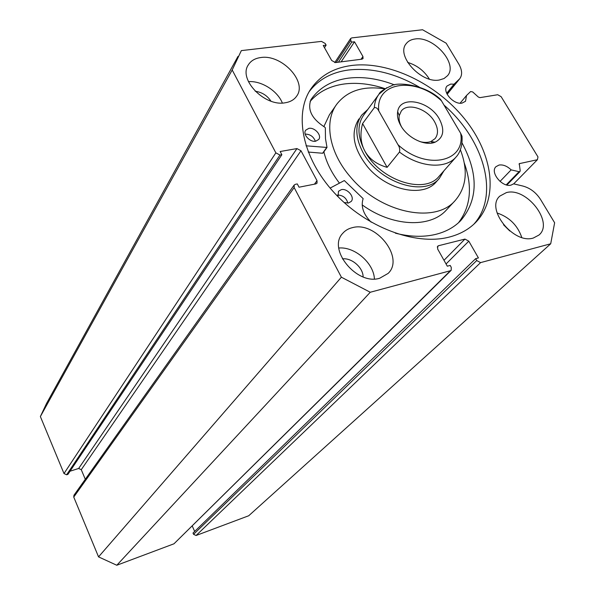<?xml version="1.0" encoding="UTF-8"?>
<svg xmlns="http://www.w3.org/2000/svg" width="595" height="595" viewBox="0 0 595 595"><rect width="100%" height="100%" fill="white"/><g stroke="black" fill="none" stroke-linecap="round" stroke-linejoin="round"><path stroke-width="0.89" d="M480.574 262.618L196.082 535.5L193.568 534.317L476.721 260.55L480.574 262.618L550.71 243.779L554.629 222.768L540.558 199.474C536.095 192.557 530.257 188.094 523.035 186.086L513.649 183.84L511.031 185.112C502.254 187.656 489.707 172.245 495.97 166.682L499.049 165.046C503.117 164.458 507.148 166.072 511.142 169.873L519.576 171.806L520.209 170.72L519.264 163.662L537.404 159.713L537.984 156.916L501.139 96.68L497.718 94.739L479.92 97.639L478.306 97.022L472.698 91.942L470.623 91.541L466.502 95.505L460.106 103.195M334.769 62.572L350.648 38.511L351.771 37.901L422.547 29.75L446.153 43.182L458.842 64.193C462.218 70.106 462.501 74.977 459.682 78.808L454.022 84.2L450.69 84.081L447.053 86.007C441.795 91.437 453.658 104.995 462.047 103.106L465.528 101.269L466.502 95.505M473.769 224.285C499.964 195.391 484.122 139.929 444.004 105.099M419.207 87.056C394.939 73.133 371.325 67.458 348.365 70.024C331.467 72.352 318.399 79.566 309.169 91.667M448.905 237.167C459.63 234.445 468.451 229.64 475.368 222.753C499.198 198.752 493.106 154.135 464.665 118.948C436.313 83.664 388.803 60.705 351.437 65.502C333.713 67.912 320.244 75.639 311.036 88.685C293.647 113.853 302.267 157.965 334.07 192.557C365.732 227.223 415.176 245.809 448.905 237.167M352.456 227.64C348.432 228.569 345.189 230.481 342.705 233.374C327.101 249.231 356.896 285.697 379.714 278.237L388.156 273.388C404.793 257.754 375.772 220.976 352.456 227.64M260.803 57.544C255.039 58.303 250.867 60.757 248.286 64.922C238.119 79.418 264.768 106.899 285.176 102.771C290.375 101.946 294.22 99.715 296.704 96.078C307.578 81.716 281.658 54.056 260.803 57.544M506.352 192.616L499.845 196.097C485.081 208.57 513.574 244.582 533.343 238.022L538.936 235.062C554.317 222.701 526.434 186.756 506.352 192.616M415.042 38.995C411.16 39.486 408.215 41.048 406.214 43.666C395.668 55.558 421.29 83.769 439.407 79.99L444.048 78.525L447.485 75.744C458.485 63.933 433.465 35.789 415.042 38.995M350.648 38.511L350.767 40.49L336.235 62.475M361.046 59.284L362.943 56.518L354.501 41.791L351.704 42.119L350.767 40.49M362.943 56.518L363.054 58.57L361.961 59.165L335.439 62.579L331.683 60.489L323.241 45.473L326.127 45.131L325.197 43.472L321.456 41.39L241.339 50.612L232.191 69.979L275.857 152.856L279.97 155.057L66.625 474.78L67.927 474.364L281.859 154.722L279.97 155.057M296.95 148.579L300.996 150.758L81.262 469.686L78.666 468.466L296.95 148.579L280.163 151.517L281.859 154.722M314.458 184.167L317.023 180.679L300.996 150.758M317.023 180.679L317.023 183.193L315.826 183.9L299.032 187.209L297.299 183.929L295.41 184.301L294.153 185.06L294.153 187.566L341.381 277.196L370.254 292.257L450.408 270.725L451.181 270.294L451.263 267.341L450.184 265.43L447.306 266.196L437.66 249.03L437.712 246.181L438.537 245.72L437.258 247.051M443.989 260.298L464.963 239.086L438.537 245.72M464.963 239.086L468.801 241.154L446.057 263.972M476.721 260.55L475.643 258.676L478.425 257.933L468.801 241.154M196.082 535.5L248.725 515.753L550.71 243.779M475.643 258.676L193.003 533.046L193.568 534.317M192.237 525.973L194.669 531.424M451.181 270.294L173.985 543.793L450.408 270.725M294.153 187.566L73.75 497.078L98.547 556.883L116.791 565.25L173.985 543.793M73.75 497.078L73.944 495.263L294.153 185.06M81.262 469.686L85.293 479.28M70.031 471.218L78.666 468.466M66.625 474.78L64 473.546L275.857 152.856M238.007 56.376L46.551 403.44L40.371 416.552L64 473.546M40.371 416.552L232.191 69.979M116.791 565.25L370.254 292.257M341.381 277.196L98.547 556.883M342.385 258.885C351.623 257.561 363.166 267.579 363.121 276.898M255.225 91.251C261.912 92.188 267.155 95.49 270.956 101.157M503.519 224.769L509.796 230.986M429.359 79.083C424.183 70.82 416.954 65.257 407.657 62.408M521.778 237.457C517.591 225.319 509.357 217.16 497.07 212.98M282.35 103.024C277.567 90.842 261.339 80.578 248.442 81.649M374.411 278.958C373.779 263.035 354.657 246.449 338.8 248.026M513.708 183.848L537.404 159.713M338.384 62.2L351.704 42.119M341.143 61.843L354.501 41.791M324.491 47.697L326.127 45.131M446.681 93.296L454.022 84.2M500.038 181.416L511.142 169.873M400.77 125.582C397.988 120.614 396.954 115.973 397.683 111.667C399.84 95.096 429.471 100.607 439.326 118.955C445.001 130.008 443.595 137.757 435.101 142.19C425.224 146.511 407.538 138.033 400.77 125.582M419.862 141.58C424.056 142.733 427.745 142.703 430.929 141.506L435.057 138.635C438.455 134.173 438.292 128.55 434.573 121.782C427.522 108.833 407.523 102.281 401.268 111.072L399.238 115.646C398.657 119.082 399.401 122.793 401.484 126.765M378.628 94.687L363.761 114.984C357.03 124.69 357.409 136.753 364.906 151.197C379.974 180.367 424.473 194.937 439.013 176.38L439.37 175.986M367.807 109.465L361.76 115.058C354.836 125.054 355.23 137.497 362.935 152.372C378.45 182.464 424.347 197.481 439.363 178.366L443.93 170.81M374.307 107.695C374.627 102.437 376.189 97.922 379.015 94.166C379.595 92.024 383.835 89.183 391.748 85.635C397.586 81.954 424.718 84.393 440.449 99.298L441.475 100.823C415.466 76.391 375.267 81.604 378.784 110.915C377.528 108.26 376.04 107.182 374.307 107.695L362.586 123.574C359.834 134.024 360.607 143.231 364.906 151.197C369.383 159.066 376.791 164.451 387.122 167.351L399.476 152.052C400.078 149.509 399.587 147.069 397.995 144.719C426.072 170.847 466.123 162.16 460.634 133.235L462.025 136.248C462.88 149.248 457.473 155.548 456.06 157.028C445.566 169.449 419.527 167.522 399.476 152.052M378.784 110.915L397.995 144.719M362.586 123.574L387.122 167.351M441.475 100.823L460.634 133.235M330.128 188.087L344.334 180.553L363.143 198.641C360.659 206.428 363.337 214.274 371.176 222.188M338.049 196.729L338.488 191.278L341.344 189.634C347.45 188.124 355.111 197.272 351.214 201.445L348.447 203.021L344.148 202.56M315.685 141.216C309.861 142.473 302.438 134.21 305.741 130.164L308.872 128.356C314.725 127.152 322.088 135.429 318.734 139.468L315.685 141.216M395.385 233.18C409.784 236.803 422.963 237.264 434.923 234.556C445.424 232.072 454 227.454 460.649 220.693C478.194 199.898 478.633 173.933 461.98 142.822M458.47 222.783C470.749 206.532 472.69 186.622 464.293 163.045M385.077 88.662C370.871 83.947 357.35 82.378 344.505 83.947C330.076 85.873 318.615 91.704 310.107 101.455M394.522 84.899C378.435 78.689 363.091 76.435 348.492 78.138C332.129 80.295 319.679 87.353 311.148 99.313L310.902 99.737C307.243 109.807 311.914 118.978 324.907 127.263L325.339 127.895L325.48 138.65L327.012 147.456L306.023 145.812M323.011 152.781L322.587 153.25L308.232 152.045M305.175 134.091C310.151 134.187 313.543 136.582 315.357 141.26M337.588 195.026C342.958 195.242 346.379 197.942 347.867 203.111M358.949 118.911C350.269 132.581 353.222 148.653 367.799 167.136C387.308 190.541 423.253 197.823 436.202 181.936L436.566 181.527M362.169 204.888C392.157 226.74 430.036 228.346 446.272 210.139L446.815 209.559M384.749 88.863C363.396 85.583 347.406 90.693 336.777 104.185C323.769 121.521 329.05 152.595 350.648 177.198C380.384 213.04 435.064 224.218 455.056 200.679C466.51 187.388 468.295 170.445 460.396 149.843M336.16 105.07L329.414 114.805L323.814 126.661M323.873 151.837C326.454 162.524 331.646 172.952 339.44 183.134M506.241 184.852L518.959 171.784M519.688 163.439L519.048 164.101M447.12 94.226L458.998 79.537M379.015 94.166L386.802 87.681M326.64 147.597L322.587 153.25M248.048 65.346L248.286 64.922M311.036 88.685L310.166 90.009M447.157 94.3L459.682 78.808M506.903 185.015L519.993 171.583M399.238 115.646L397.683 111.667M436.202 181.936L439.363 178.366M439.013 176.38L456.06 157.028M431.286 143.142L432.446 141.751M430.929 141.506L435.101 142.19M311.148 99.313L310.88 99.722M327.012 147.456L322.959 153.108M446.272 210.139L455.056 200.679"/></g></svg>
